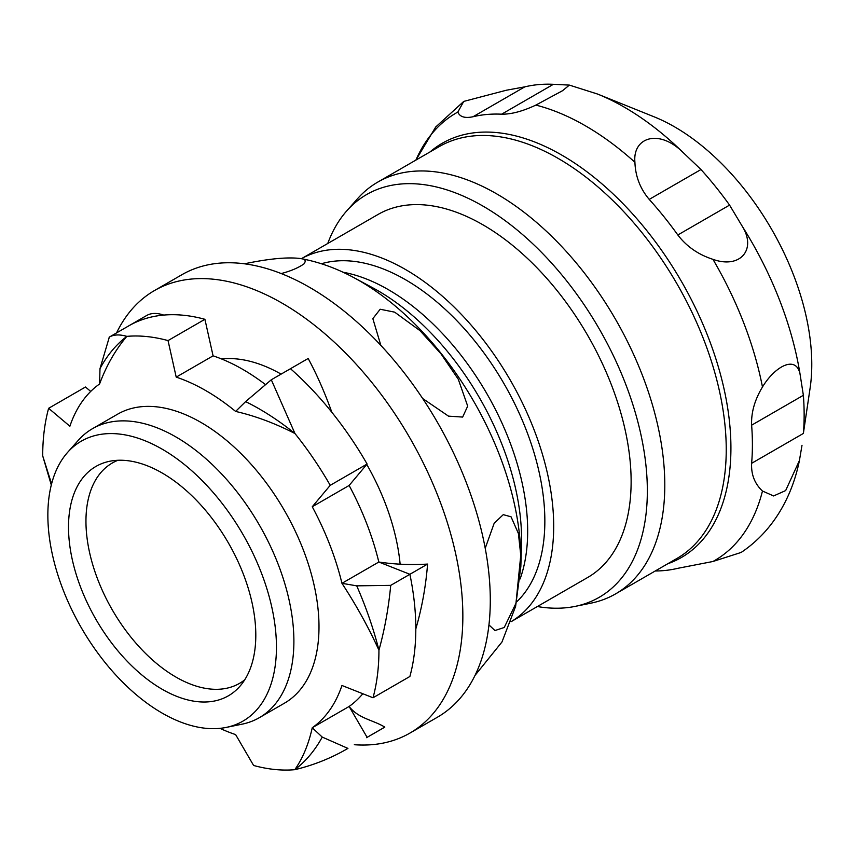 <?xml version="1.0" encoding="UTF-8"?>
<svg xmlns="http://www.w3.org/2000/svg" width="854" height="854" viewBox="0 0 854 854"><rect width="100%" height="100%" fill="white"/><g stroke="black" fill="none" stroke-linecap="round" stroke-linejoin="round"><path stroke-width="1.28" d="M802.002 445.297L799.419 460.53L785.659 490.57L773.596 495.95L762.473 491.029C754.701 483.759 751.082 474.525 751.627 463.316A250.275 144.497 -120 0 0 751.627 425.185C751.082 412.61 754.701 399.885 762.473 387.001C775.357 365.597 797.444 354.154 800.326 375.845L803.368 395.306A250.275 144.497 60 0 1 803.368 433.448L810.232 387.246A193.965 111.981 -120 0 0 654.111 116.817L597.554 94.047A253.585 146.408 -120 0 1 682.367 151.809L700.974 169.53A250.275 144.497 60 0 1 729.572 205.099L742.339 226.417C756.783 249.667 740.098 269.127 712.941 259.338C698.337 254.62 686.637 246.507 677.82 234.978A250.275 144.497 -120 0 0 649.221 199.398C640.201 188.734 635.429 176.362 634.917 162.281C632.536 137.558 658.519 128.612 682.367 151.809M400.131 564.12A167.896 96.929 -120 0 0 366.761 464.437M281.105 374.116A167.896 96.929 -120 0 0 221.549 358.958M354.325 744.72A255.485 147.507 -120 0 0 409.941 733.074L437.376 717.243A255.485 147.507 -120 0 0 437.376 422.228A255.485 147.507 -120 0 0 181.891 274.721L154.457 290.563A255.485 147.507 -120 0 0 116.56 332.911M409.941 733.074A255.485 147.507 -120 0 0 409.941 438.07A255.485 147.507 -120 0 0 154.457 290.563M327.755 243.486A232.544 134.259 60 0 1 346.713 210.917A232.544 134.259 60 0 1 531.092 242.216A232.544 134.259 60 0 1 647.343 490.879A232.544 134.259 60 0 1 575.052 606.404A232.544 134.259 60 0 1 537.358 606.532M511.012 621.744L587.712 577.464A209.604 121.012 -120 0 0 587.712 335.43A209.604 121.012 -120 0 0 378.108 214.418L301.409 258.698A209.604 121.012 -120 0 1 510.286 380.137A209.604 121.012 -120 0 1 511.012 621.733M575.052 606.404L590.872 603.18A237.764 137.27 -120 0 0 615.553 593.904A237.764 137.27 -120 0 0 664.796 485.061A237.764 137.27 -120 0 0 561.014 245.792A237.764 137.27 -120 0 0 377.788 182.094A237.764 137.27 -120 0 0 357.42 198.822L346.713 210.917M655.231 570.995A250.275 144.497 -120 0 0 677.82 568.316L712.941 561.494L741.144 552.442C773.905 530.537 792.32 495.79 799.419 460.53M501.629 114.19A250.275 144.497 -120 0 0 473.031 116.742C464.864 118.46 459.804 116.902 457.84 112.055L463.754 101.412L506.433 90.214L524.772 86.862A250.275 144.497 60 0 1 553.381 84.311L569.372 85.101L562.551 90.705L535.853 105.095C522.712 111.287 511.3 114.319 501.629 114.19L553.381 84.311M226.193 727.416L242.024 724.181A166.85 96.331 -120 0 0 259.338 717.68L284.446 703.184A166.85 96.331 -120 0 0 317.218 649.36A166.85 96.331 -120 0 0 318.788 634.746A166.85 96.331 -120 0 0 318.606 615.467A166.85 96.331 -120 0 0 318.136 609.895A166.85 96.331 -120 0 0 239.504 452.129A166.85 96.331 -120 0 0 117.596 414.19L92.488 428.687A166.85 96.331 -120 0 0 78.194 440.429L67.487 452.524A161.63 93.321 60 0 1 195.641 474.28A161.63 93.321 60 0 1 276.45 647.108A161.63 93.321 60 0 1 226.193 727.416A161.63 93.321 60 0 1 81.333 627.786A161.63 93.321 60 0 1 67.487 452.524M366.569 737.653A237.764 137.27 -120 0 0 367.103 737.333L366.569 737.653M362.811 693.736A202.302 116.806 60 0 1 349.126 706.461L367.103 737.333L384.802 727.117C373.113 719.922 358.466 718.641 349.126 706.461L312.254 727.747A202.302 116.806 -120 0 0 341.952 685.484L373.017 697.761A237.764 137.27 -120 0 0 378.941 650.193C368.544 627.434 356.214 605.134 341.952 583.314A202.302 116.806 -120 0 0 312.254 506.753L330.231 485.318A237.764 137.27 -120 0 0 294.961 433.533C274.86 423.232 255.079 415.866 235.619 411.425A202.302 116.806 -120 0 0 176.212 377.126L168.035 340.586A237.764 137.27 -120 0 0 126.84 336.369C115.439 349.809 106.355 365.683 99.587 383.969A202.302 116.806 -120 0 0 69.879 426.231L48.625 408.297A237.764 137.27 -120 0 0 42.7 455.865L51.582 483.876M373.017 697.761L409.888 676.475A237.764 137.27 -120 0 0 415.813 628.907A237.764 137.27 -120 0 0 409.888 574.294L390.716 585.364C388.602 607.824 384.684 629.43 378.941 650.193A264.292 153.186 60.4 0 0 356.726 585.844L390.716 585.364M330.231 485.318L367.103 464.032L349.126 485.467A202.302 116.806 60 0 1 378.824 562.028L409.888 574.294L427.587 564.078C410.731 565.07 394.484 564.377 378.824 562.028L341.952 583.314L356.726 585.844M367.103 464.032A237.764 137.27 -120 0 0 331.822 412.247A237.764 137.27 -120 0 0 290.477 368.704L271.305 379.774L294.961 433.533A264.292 151.905 60.4 0 0 245.61 401.615L271.305 379.774M168.035 340.586L204.907 319.3L213.084 355.84A202.302 116.806 60 0 1 265.562 384.652M204.907 319.3A237.764 137.27 -120 0 0 163.701 315.083A237.764 137.27 -120 0 0 128.815 325.833A237.764 137.27 -120 0 0 128.281 326.153M48.625 408.297L85.496 387.011L90.716 391.431M219.969 728.355A202.302 116.806 -120 0 0 235.619 734.589L253.606 765.472A237.764 137.27 -120 0 0 294.801 769.689C302.796 758.213 308.614 744.229 312.254 727.747L322.236 737.087L347.93 748.403C331.331 758.096 313.621 765.184 294.801 769.689A264.292 153.869 60 0 0 322.236 737.087M341.952 583.314A292.079 159.25 54.2 0 1 360.943 614.677A292.079 159.25 54.2 0 1 378.941 650.193M99.587 383.969L99.993 368.629L109.333 337.084M109.109 337.213C113.614 334.512 119.517 334.234 126.84 336.369A264.292 151.307 60 0 0 99.993 368.629M235.619 411.425L245.61 401.615M312.254 506.753L349.126 485.467M213.084 355.84L176.212 377.126M321.435 263.747A197.093 113.795 60 0 1 504.031 383.745A197.093 113.795 60 0 1 516.649 601.878M380.852 345.39L372.846 318.638L380.179 309.244L394.665 312.158L419.987 330.647L440.942 353.791L458.288 379.261L467.682 406.109L462.654 417.072L448.51 416.144L422.655 398.508M244.5 263.801C268.967 258.677 287.659 256.915 300.576 258.538C305.198 258.922 306.33 260.716 303.971 263.897C298.302 267.857 290.712 271.081 281.19 273.558M485.221 548.3L494.167 523.278L503.262 514.652L511.044 516.798L518.41 533.504L520.759 555.292L515.965 603.287L504.234 627.487L494.936 630.551L488.947 624.882M259.338 717.68A166.85 96.331 -120 0 0 293.893 641.301A166.85 96.331 -120 0 0 221.069 473.383A166.85 96.331 -120 0 0 92.488 428.687M255.805 635.195A132.434 76.465 -120 0 0 206.06 510.97A132.434 76.465 -120 0 0 109.686 461.267A132.434 76.465 -120 0 0 95.936 619.353A132.434 76.465 -120 0 0 239.718 686.499A132.434 76.465 -120 0 0 255.805 635.195M244.714 679.827A127.225 73.455 60 0 1 239.526 683.36A127.225 73.455 60 0 1 141.486 649.275A127.225 73.455 60 0 1 85.955 521.25A127.225 73.455 60 0 1 112.301 463.007A127.225 73.455 60 0 1 117.959 460.274M349.126 706.461L367.103 737.333A237.764 137.27 -120 0 1 366.537 737.675L382.048 728.74A255.698 213.447 55.1 0 0 384.802 727.117M146.653 315.51A255.698 61.093 62.8 0 1 163.701 315.083A237.764 137.27 -120 0 0 128.773 325.854L109.344 337.074M378.824 562.028L409.888 574.294A237.764 137.27 -120 0 1 415.813 628.907A255.698 183.909 84.9 0 0 427.587 564.078M331.822 412.247A237.764 137.27 -120 0 0 290.477 368.704L308.166 358.488A255.698 107.732 82 0 1 331.822 412.247M615.553 593.904L676.998 558.42A237.764 137.27 -120 0 0 713.442 367.903A237.764 137.27 -120 0 0 558.121 158.385A237.764 137.27 -120 0 0 439.244 146.61L377.788 182.094M524.772 86.862L473.031 116.742M700.974 169.53L649.221 199.398M729.572 205.099L677.82 234.978M800.326 375.845A253.585 146.408 -120 0 0 742.339 226.417M762.473 387.001A258.41 149.194 -120 0 0 712.941 259.338M634.917 162.281A258.41 149.194 -120 0 0 535.853 105.095M457.84 112.055A258.41 149.194 -120 0 0 415.898 160.093L435.721 126.99L463.754 101.412M712.941 561.494A258.41 149.194 -120 0 0 762.473 491.029M803.368 395.306L751.627 425.185M803.368 433.448L751.627 463.316M667.785 563.747A239.152 138.081 -120 0 0 721.32 377.607A239.152 138.081 -120 0 0 561.815 155.118A239.152 138.081 -120 0 0 430.021 151.937M520.844 566.49A228.135 131.719 60 0 0 354.175 277.817L373.219 288.076A202.942 117.169 60 0 1 521.484 544.873L520.844 566.49L515.602 606.404L501.981 641.973L475.016 675.407M343.009 272.223A197.093 113.795 60 0 1 486.855 393.662A197.093 113.795 60 0 1 520.107 578.959M569.372 85.101L597.554 94.047M51.293 485.029L42.7 455.865M354.175 277.817C336.551 268.273 318.681 261.847 300.576 258.548M146.632 315.521L128.773 325.854"/></g></svg>
